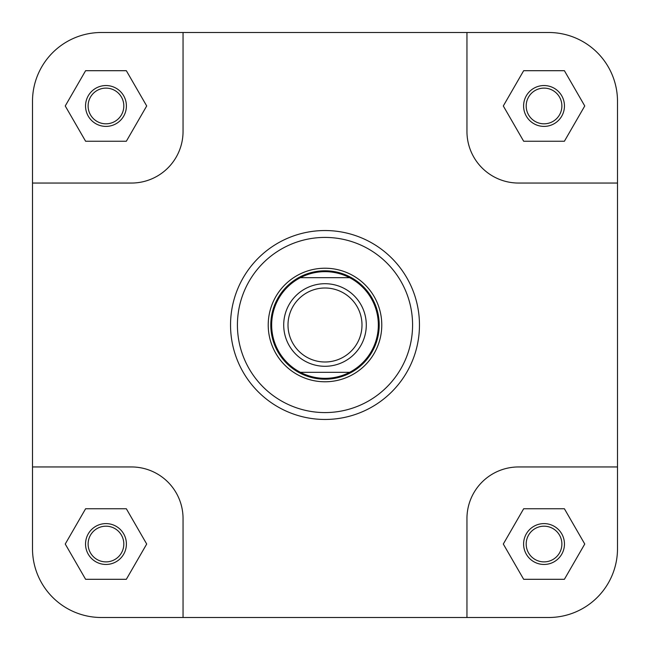 <?xml version="1.0" encoding="UTF-8"?>
<svg xmlns="http://www.w3.org/2000/svg" width="650" height="650" viewBox="0 0 650 650"><rect width="100%" height="100%" fill="white"/><g stroke="black" fill="none" stroke-linecap="round" stroke-linejoin="round"><path stroke-width="0.97" d="M617.5 548.673A68.827 68.827 0 0 1 548.673 617.5L466.952 617.5L466.952 518.57A51.618 51.618 0 0 1 518.57 466.952L617.5 466.952L617.5 548.673L617.5 101.327A68.827 68.827 0 0 0 548.673 32.5L466.952 32.5L466.952 131.43A51.618 51.618 0 0 0 518.57 183.048L617.5 183.048M466.952 32.5L101.327 32.5A68.827 68.827 0 0 0 32.5 101.327L32.5 183.048L131.43 183.048A51.618 51.618 0 0 0 183.048 131.43L183.048 32.5L101.327 32.5M466.952 617.5L183.048 617.5L183.048 518.57A51.618 51.618 0 0 0 131.43 466.952L32.5 466.952L32.5 548.673A68.827 68.827 0 0 0 101.327 617.5L183.048 617.5L101.327 617.5M523.599 544.034A20.434 20.434 0 0 1 544.034 523.599A20.434 20.434 0 0 1 564.46 544.034A20.434 20.434 0 0 1 544.034 564.46A20.434 20.434 0 0 1 523.599 544.034M561.884 544.034A17.851 17.851 0 0 0 544.034 526.183A17.851 17.851 0 0 0 526.183 544.034A17.851 17.851 0 0 0 544.034 561.884A17.851 17.851 0 0 0 561.884 544.034M85.54 544.034A20.434 20.434 0 0 1 105.966 523.599A20.434 20.434 0 0 1 126.401 544.034A20.434 20.434 0 0 1 105.966 564.46A20.434 20.434 0 0 1 85.54 544.034M123.817 544.034A17.851 17.851 0 0 0 105.966 526.183A17.851 17.851 0 0 0 88.116 544.034A17.851 17.851 0 0 0 105.966 561.884A17.851 17.851 0 0 0 123.817 544.034M85.54 105.966A20.434 20.434 0 0 1 105.966 85.54A20.434 20.434 0 0 1 126.401 105.966A20.434 20.434 0 0 1 105.966 126.401A20.434 20.434 0 0 1 85.54 105.966M123.817 105.966A17.851 17.851 0 0 0 105.966 88.116A17.851 17.851 0 0 0 88.116 105.966A17.851 17.851 0 0 0 105.966 123.817A17.851 17.851 0 0 0 123.817 105.966M523.599 105.966A20.434 20.434 0 0 1 544.034 85.54A20.434 20.434 0 0 1 564.46 105.966A20.434 20.434 0 0 1 544.034 126.401A20.434 20.434 0 0 1 523.599 105.966M561.884 105.966A17.851 17.851 0 0 0 544.034 88.116A17.851 17.851 0 0 0 526.183 105.966A17.851 17.851 0 0 0 544.034 123.817A17.851 17.851 0 0 0 561.884 105.966M268.223 325A56.777 56.777 0 0 1 325 268.223A56.777 56.777 0 0 1 381.777 325A56.777 56.777 0 0 1 325 381.777A56.777 56.777 0 0 1 268.223 325M419.461 325A94.461 94.461 0 0 1 325 419.461A94.461 94.461 0 0 1 230.539 325A94.461 94.461 0 0 1 325 230.539A94.461 94.461 0 0 1 419.461 325A94.461 94.461 0 0 0 325 230.539A94.461 94.461 0 0 0 230.539 325M32.5 183.048L32.5 548.673M564.395 508.755L523.664 508.755L503.303 544.034L523.664 579.304L564.395 579.304L584.756 544.034L564.395 508.755M126.336 508.755L85.605 508.755L65.244 544.034L85.605 579.304L126.336 579.304L146.697 544.034L126.336 508.755M126.336 70.696L85.605 70.696L65.244 105.966L85.605 141.245L126.336 141.245L146.697 105.966L126.336 70.696M564.395 70.696L523.664 70.696L503.303 105.966L523.664 141.245L564.395 141.245L584.756 105.966L564.395 70.696M325 361.993A36.993 36.993 0 0 0 361.993 325A36.993 36.993 0 0 0 325 288.007A36.993 36.993 0 0 0 288.007 325A36.993 36.993 0 0 0 325 361.993M325 283.709A41.291 41.291 0 0 1 366.291 325A41.291 41.291 0 0 1 325 366.291A41.291 41.291 0 0 1 283.709 325A41.291 41.291 0 0 1 325 283.709M325 379.202A54.202 54.202 0 0 0 379.202 325A54.202 54.202 0 0 0 325 270.798A54.202 54.202 0 0 0 270.798 325A54.202 54.202 0 0 0 325 379.202M300.381 277.68A53.341 53.341 0 0 0 325 378.341A53.341 53.341 0 0 0 349.619 277.68A53.341 53.341 0 0 0 300.381 277.68L349.619 277.68M349.619 372.32L300.381 372.32M237.421 325A87.579 87.579 0 0 0 325 412.579A87.579 87.579 0 0 0 412.579 325A87.579 87.579 0 0 0 325 237.421A87.579 87.579 0 0 0 237.421 325"/></g></svg>

